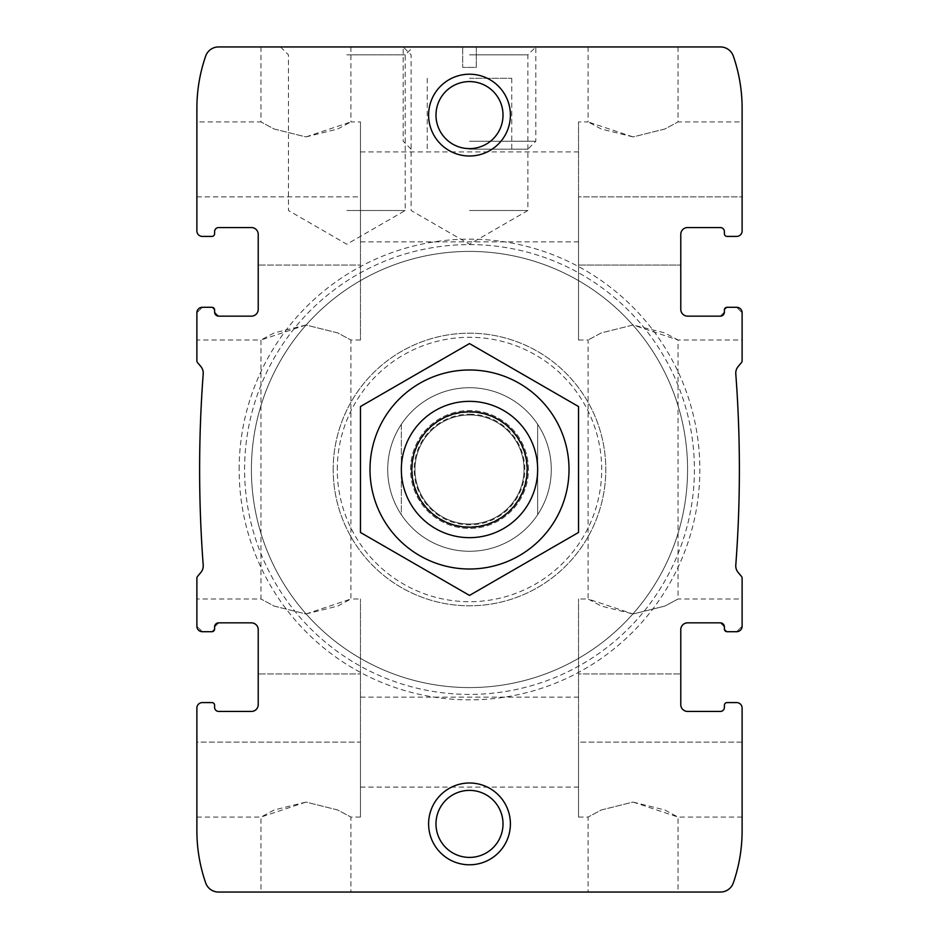<?xml version="1.0" encoding="UTF-8"?>
<svg xmlns="http://www.w3.org/2000/svg" width="939" height="939" viewBox="0 0 939 939"><rect width="100%" height="100%" fill="white"/><g stroke="black" fill="none" stroke-linecap="round" stroke-linejoin="round"><path stroke-width="0.7" stroke-dasharray="4.7 3.52" d="M305.938 613.989L337.711 606.089L350.916 598.988L305.938 613.989L274.165 606.089L260.948 598.988L274.211 606.113L305.938 613.989M305.938 325.011L274.153 332.911L260.948 340.012L305.926 325.011L337.7 332.911L350.916 340.012L337.653 332.887L305.938 325.011M305.938 892.05L260.948 892.05L305.938 892.05M305.938 802.082L274.153 809.981L260.948 817.083L305.926 802.082L337.7 809.981L350.916 817.083L337.653 809.958L305.938 802.082M251.406 711.445A6.819 6.819 0 0 0 258.225 704.626A6.819 6.819 0 0 1 251.406 711.445L218.693 711.445A4.085 4.085 0 0 1 214.608 707.36A4.085 4.085 0 0 0 218.693 711.445M214.608 707.36L214.608 705.306A2.723 2.723 0 0 0 211.885 702.583A2.723 2.723 0 0 1 214.608 705.306A2.723 2.723 0 0 0 211.885 702.583L202.343 702.583A5.458 5.458 0 0 0 196.885 708.041A5.458 5.458 0 0 1 202.343 702.583A5.458 5.458 0 0 0 196.885 708.041L196.885 817.083L196.885 742.115L360.459 742.115L360.459 817.083L360.459 673.956L360.459 742.115L196.885 742.115M211.885 702.583L202.343 702.583M196.885 708.041L196.885 830.71A159.477 159.477 0 0 0 205.664 882.883A13.627 13.627 0 0 0 218.541 892.05L720.459 892.05A13.627 13.627 0 0 0 733.336 882.883A159.477 159.477 0 0 0 742.115 830.71L742.115 708.041A5.458 5.458 0 0 0 736.657 702.583A5.458 5.458 0 0 1 742.115 708.041A5.458 5.458 0 0 0 736.657 702.583L727.115 702.583L736.657 702.583M202.343 631.701L196.885 626.254A5.458 5.458 0 0 0 202.343 631.701L211.885 631.701L202.343 631.701L196.885 626.254L196.885 578.178A2.723 2.723 0 0 1 197.53 576.417L200.84 572.473A10.223 10.223 0 0 0 203.211 565.125A1274.469 1274.469 0 0 1 203.211 373.875A10.223 10.223 0 0 0 200.84 366.527L197.53 362.583A2.723 2.723 0 0 1 196.885 360.822L196.885 312.746L202.343 307.299A5.458 5.458 0 0 0 196.885 312.746L196.885 340.012L260.948 340.012L260.948 598.988L196.885 598.988L196.885 626.254M211.885 631.701L214.608 628.977L211.885 631.701A2.723 2.723 0 0 0 214.608 628.977L214.608 626.935L214.608 628.977L214.608 626.935L218.693 622.85A4.085 4.085 0 0 0 214.608 626.935L218.693 622.85L251.406 622.85C255.878 623.566 258.155 625.844 258.225 629.658A6.819 6.819 0 0 0 251.406 622.85C255.889 623.578 258.166 625.855 258.225 629.658L258.225 704.626M214.608 310.023L211.885 307.299L214.608 310.023L214.608 312.065A4.085 4.085 0 0 0 218.693 316.15L251.406 316.15A6.819 6.819 0 0 0 258.225 309.342L258.225 234.374A6.819 6.819 0 0 0 251.406 227.555A6.819 6.819 0 0 1 258.225 234.374L258.225 309.342C258.166 313.145 255.889 315.422 251.406 316.15L218.693 316.15L214.608 312.065L214.608 310.023A2.723 2.723 0 0 0 211.885 307.299L202.343 307.299L196.885 312.746M251.406 227.555L218.693 227.555A4.085 4.085 0 0 0 214.608 231.64A4.085 4.085 0 0 1 218.693 227.555M214.608 233.694L214.608 231.64L214.608 233.694A2.723 2.723 0 0 1 211.885 236.417A2.723 2.723 0 0 0 214.608 233.694A2.723 2.723 0 0 1 211.885 236.417L202.343 236.417L211.885 236.417M196.885 196.885L360.459 196.885L360.459 121.917L360.459 265.044L360.459 151.907L360.459 241.863L360.459 196.885L196.885 196.885L196.885 121.917L196.885 230.959A5.458 5.458 0 0 0 202.343 236.417A5.458 5.458 0 0 1 196.885 230.959A5.458 5.458 0 0 0 202.343 236.417M305.938 136.918L337.711 129.019L350.916 121.917L305.938 136.918L274.165 129.019L260.948 121.917L274.211 129.042L305.938 136.918M305.938 46.95L260.948 46.95L305.938 46.95M211.885 307.299L202.343 307.299M214.608 312.065L218.693 316.15L251.406 316.15C255.878 315.434 258.155 313.157 258.225 309.342L258.225 234.374M724.392 707.36A4.085 4.085 0 0 1 720.307 711.445L687.594 711.445A6.819 6.819 0 0 1 680.775 704.626L680.775 629.658C680.834 625.855 683.111 623.578 687.594 622.85A6.819 6.819 0 0 0 680.775 629.658L680.775 704.626A6.819 6.819 0 0 0 687.594 711.445L720.307 711.445A4.085 4.085 0 0 0 724.392 707.36L724.392 705.306A2.723 2.723 0 0 1 727.115 702.583A2.723 2.723 0 0 0 724.392 705.306L724.392 707.36L724.392 705.306A2.723 2.723 0 0 1 727.115 702.583M724.392 626.935L720.307 622.85L687.594 622.85L720.307 622.85L724.392 626.935L724.392 628.977L724.392 626.935A4.085 4.085 0 0 0 720.307 622.85L687.594 622.85C683.123 623.566 680.845 625.844 680.775 629.658L680.775 704.626M724.392 628.977L727.115 631.701L724.392 628.977A2.723 2.723 0 0 0 727.115 631.701L736.657 631.701A5.458 5.458 0 0 0 742.115 626.254L736.657 631.701L742.115 626.254L742.115 578.178A2.723 2.723 0 0 0 741.47 576.417L738.16 572.473A10.223 10.223 0 0 1 735.789 565.125A1274.469 1274.469 0 0 0 735.789 373.875A10.223 10.223 0 0 1 738.16 366.527L741.47 362.583A2.723 2.723 0 0 0 742.115 360.822L742.115 312.746A5.458 5.458 0 0 0 736.657 307.299L742.115 312.746L742.115 340.012L678.052 340.012L633.074 325.011L601.3 332.911L588.084 340.012L601.347 332.887L633.062 325.011L664.847 332.911L678.052 340.012L678.052 598.988L664.789 606.113L633.062 613.989L601.289 606.089L588.084 598.988L633.062 613.989L664.835 606.089L678.052 598.988L742.115 598.988L742.115 626.254M742.115 742.115L578.541 742.115L578.541 817.083L578.541 673.956L578.541 742.115L742.115 742.115L742.115 817.083L742.115 708.041M727.115 307.299L736.657 307.299L727.115 307.299A2.723 2.723 0 0 0 724.392 310.023L727.115 307.299L724.392 310.023L724.392 312.065L720.307 316.15L687.594 316.15L720.307 316.15A4.085 4.085 0 0 0 724.392 312.065L724.392 310.023L724.392 312.065L720.307 316.15L687.594 316.15C683.123 315.434 680.845 313.157 680.775 309.342L680.775 234.374L680.775 309.342A6.819 6.819 0 0 0 687.594 316.15C683.111 315.422 680.834 313.145 680.775 309.342L680.775 234.374A6.819 6.819 0 0 1 687.594 227.555A6.819 6.819 0 0 0 680.775 234.374M742.115 196.885L742.115 121.917L742.115 196.885L578.541 196.885L578.541 340.012L578.541 121.917L578.541 196.885L742.115 196.885L742.115 230.959A5.458 5.458 0 0 1 736.657 236.417A5.458 5.458 0 0 0 742.115 230.959L742.115 108.29A159.477 159.477 0 0 0 733.336 56.117A13.627 13.627 0 0 0 720.459 46.95L218.541 46.95A13.627 13.627 0 0 0 205.664 56.117A159.477 159.477 0 0 0 196.885 108.29L196.885 230.959M633.062 892.05L678.052 892.05L633.062 892.05M633.062 802.082L664.847 809.981L678.052 817.083L633.074 802.082L601.3 809.981L588.084 817.083L601.347 809.958L633.062 802.082M720.307 711.445L687.594 711.445M687.594 227.555L720.307 227.555A4.085 4.085 0 0 1 724.392 231.64A4.085 4.085 0 0 0 720.307 227.555M724.392 233.694L724.392 231.64L724.392 233.694A2.723 2.723 0 0 0 727.115 236.417A2.723 2.723 0 0 1 724.392 233.694A2.723 2.723 0 0 0 727.115 236.417L736.657 236.417A5.458 5.458 0 0 0 742.115 230.959M736.657 236.417L727.115 236.417M633.062 136.918L601.289 129.019L588.084 121.917L633.062 136.918L664.835 129.019L678.052 121.917L664.789 129.042L633.062 136.918M633.062 46.95L678.052 46.95L633.062 46.95M428.607 823.902A40.893 40.893 0 0 1 489.947 788.478A40.893 40.893 0 0 1 489.947 859.314A40.893 40.893 0 0 1 428.607 823.902M428.607 115.098A40.893 40.893 0 0 1 489.947 79.686A40.893 40.893 0 0 1 489.947 150.522A40.893 40.893 0 0 1 428.607 115.098M239.14 469.5A230.36 230.36 0 0 1 584.68 270.009A230.36 230.36 0 0 1 584.68 668.991A230.36 230.36 0 0 1 239.14 469.5M387.713 469.5A81.787 81.787 0 0 1 510.393 398.676A81.787 81.787 0 0 1 510.393 540.324A81.787 81.787 0 0 1 387.713 469.5A81.787 81.787 0 0 1 510.393 398.676A81.787 81.787 0 0 1 510.393 540.324A81.787 81.787 0 0 1 387.713 469.5A81.787 81.787 0 0 1 510.393 398.676A81.787 81.787 0 0 1 510.393 540.324A81.787 81.787 0 0 1 387.713 469.5A81.787 81.787 0 0 0 401.352 514.713L401.352 424.287A81.787 81.787 0 0 1 537.648 424.287L537.648 514.713A81.787 81.787 0 0 1 401.352 514.713L401.352 424.287A81.787 81.787 0 0 0 387.713 469.5M346.82 46.95L413.125 46.95L346.82 46.95M469.5 46.95L535.805 46.95L469.5 46.95M742.115 312.746L736.657 307.299M727.115 631.701L736.657 631.701M251.406 469.5A218.094 218.094 0 0 1 578.541 280.632A218.094 218.094 0 0 1 578.541 658.368A218.094 218.094 0 0 1 251.406 469.5A218.094 218.094 0 0 1 578.541 280.632A218.094 218.094 0 0 1 578.541 658.368A218.094 218.094 0 0 1 251.406 469.5A218.094 218.094 0 0 1 578.541 280.632A218.094 218.094 0 0 1 578.541 658.368A218.094 218.094 0 0 1 251.406 469.5A218.094 218.094 0 0 1 578.541 280.632A218.094 218.094 0 0 1 578.541 658.368A218.094 218.094 0 0 1 251.406 469.5M244.598 469.5A224.902 224.902 0 0 1 581.957 274.728A224.902 224.902 0 0 1 581.957 664.272A224.902 224.902 0 0 1 244.598 469.5A224.902 224.902 0 0 1 581.957 274.728A224.902 224.902 0 0 1 581.957 664.272A224.902 224.902 0 0 1 244.598 469.5M333.192 469.5A136.308 136.308 0 0 1 537.648 351.456A136.308 136.308 0 0 1 537.648 587.544A136.308 136.308 0 0 1 333.192 469.5A136.308 136.308 0 0 1 537.648 351.456A136.308 136.308 0 0 1 537.648 587.544A136.308 136.308 0 0 1 333.192 469.5M337.277 469.5A132.223 132.223 0 0 1 535.606 355.001A132.223 132.223 0 0 1 535.606 583.999A132.223 132.223 0 0 1 337.277 469.5M469.5 54.873L527.882 54.873L469.5 54.873M469.5 210.512L527.882 210.512L469.5 210.512M346.82 54.873L405.202 54.873L346.82 54.873M346.82 210.512L405.202 210.512L346.82 210.512M435.989 115.098A33.511 33.511 0 0 1 486.261 86.083A33.511 33.511 0 0 1 486.261 144.125A33.511 33.511 0 0 1 435.989 115.098A33.511 33.511 0 0 1 486.261 86.083A33.511 33.511 0 0 1 486.261 144.125A33.511 33.511 0 0 1 435.989 115.098A33.511 33.511 0 0 1 469.5 81.587A33.511 33.511 0 0 1 503.011 115.098A33.511 33.511 0 0 1 469.5 148.608A33.511 33.511 0 0 1 435.989 115.098M435.989 823.902A33.511 33.511 0 0 1 486.261 794.875A33.511 33.511 0 0 1 486.261 852.917A33.511 33.511 0 0 1 435.989 823.902A33.511 33.511 0 0 1 486.261 794.875A33.511 33.511 0 0 1 486.261 852.917A33.511 33.511 0 0 1 435.989 823.902A33.511 33.511 0 0 1 469.5 790.392A33.511 33.511 0 0 1 503.011 823.902A33.511 33.511 0 0 1 469.5 857.413A33.511 33.511 0 0 1 435.989 823.902M578.541 673.956L578.541 598.988L578.541 673.956L680.775 673.956L578.541 673.956M360.459 265.044L360.459 340.012L360.459 265.044L258.225 265.044L360.459 265.044M360.459 673.956L360.459 598.988L360.459 673.956L258.225 673.956L360.459 673.956M476.319 46.95L462.681 46.95L462.681 67.397L462.681 46.95L476.319 46.95L476.319 67.397L462.681 67.397L476.319 67.397L476.319 46.95M469.5 141.261L535.805 141.261L469.5 141.261M469.5 149.184L527.882 149.184L469.5 149.184M469.5 78.301L511.755 78.301L469.5 78.301M537.648 514.713A81.787 81.787 0 0 0 537.648 424.287L537.648 514.713M469.5 401.352A68.148 68.148 0 0 1 528.528 503.574A68.148 68.148 0 0 1 410.472 503.574A68.148 68.148 0 0 1 469.5 401.352M469.5 414.979A54.521 54.521 0 0 1 516.72 496.766A54.521 54.521 0 0 1 422.28 496.766A54.521 54.521 0 0 1 469.5 414.979A54.521 54.521 0 0 1 516.72 496.766A54.521 54.521 0 0 1 422.28 496.766A54.521 54.521 0 0 1 469.5 414.979A54.521 54.521 0 0 1 516.72 496.766A54.521 54.521 0 0 1 422.28 496.766A54.521 54.521 0 0 1 469.5 414.979M401.352 469.5A68.148 68.148 0 0 1 469.5 401.352A68.148 68.148 0 0 1 537.648 469.5A68.148 68.148 0 0 1 469.5 537.648A68.148 68.148 0 0 1 401.352 469.5M360.459 406.54L469.5 343.58L578.541 406.54L578.541 532.46L469.5 595.42L360.459 532.46L360.459 406.54M568.999 469.5A99.499 99.499 0 0 0 419.745 383.323A99.499 99.499 0 0 0 419.745 555.677A99.499 99.499 0 0 0 568.999 469.5M537.648 469.5A68.148 68.148 0 0 0 435.426 410.472A68.148 68.148 0 0 0 435.426 528.528A68.148 68.148 0 0 0 537.648 469.5M528.434 469.5A58.934 58.934 0 0 0 440.039 418.465A58.934 58.934 0 0 0 440.039 520.535A58.934 58.934 0 0 0 528.434 469.5A58.934 58.934 0 0 0 440.039 418.465A58.934 58.934 0 0 0 440.039 520.535A58.934 58.934 0 0 0 528.434 469.5M578.541 265.044L680.775 265.044L578.541 265.044M469.5 412.256A57.244 57.244 0 0 1 519.079 498.128A57.244 57.244 0 0 1 419.921 498.128A57.244 57.244 0 0 1 469.5 412.256M469.5 414.181A55.319 55.319 0 0 1 517.412 497.165A55.319 55.319 0 0 1 421.588 497.165A55.319 55.319 0 0 1 469.5 414.181M360.459 340.012L350.916 340.012L350.916 598.988L360.459 598.988M196.885 817.083L260.948 817.083L260.948 892.05M360.459 817.083L350.916 817.083L350.916 892.05M260.948 46.95L260.948 121.917L196.885 121.917M350.916 46.95L350.916 121.917L360.459 121.917M360.459 787.093L578.541 787.093M360.459 697.137L578.541 697.137M360.459 241.863L578.541 241.863M360.459 151.907L578.541 151.907M578.541 817.083L588.084 817.083L588.084 892.05M742.115 817.083L678.052 817.083L678.052 892.05M578.541 340.012L588.084 340.012L588.084 598.988L578.541 598.988M588.084 46.95L588.084 121.917L578.541 121.917M678.052 46.95L678.052 121.917L742.115 121.917M411.118 149.184L403.195 141.261L403.195 46.95L411.118 54.873L411.118 210.512L469.5 244.222L527.882 210.512L527.882 54.873L535.805 46.95L535.805 141.261L527.882 149.184M280.526 46.95L288.449 54.873L288.449 210.512L346.82 244.222L405.202 210.512L405.202 54.873L413.125 46.95M427.245 78.301L427.245 149.184M511.755 78.301L511.755 149.184"/><path stroke-width="1.41" d="M251.406 711.445A6.819 6.819 0 0 0 258.225 704.626A6.819 6.819 0 0 1 251.406 711.445L218.693 711.445A4.085 4.085 0 0 1 214.608 707.36A4.085 4.085 0 0 0 218.693 711.445M214.608 707.36L214.608 705.306A2.723 2.723 0 0 0 211.885 702.583L202.343 702.583A5.458 5.458 0 0 0 196.885 708.041L196.885 830.71A159.477 159.477 0 0 0 205.664 882.883A13.627 13.627 0 0 0 218.541 892.05L720.459 892.05A13.627 13.627 0 0 0 733.336 882.883A159.477 159.477 0 0 0 742.115 830.71L742.115 708.041A5.458 5.458 0 0 0 736.657 702.583L727.115 702.583A2.723 2.723 0 0 0 724.392 705.306L724.392 707.36A4.085 4.085 0 0 1 720.307 711.445A4.085 4.085 0 0 0 724.392 707.36M202.343 702.583L211.885 702.583M196.885 742.115L196.885 708.041M258.225 234.374A6.819 6.819 0 0 0 251.406 227.555A6.819 6.819 0 0 1 258.225 234.374L258.225 309.342A6.819 6.819 0 0 1 251.406 316.15L218.693 316.15A4.085 4.085 0 0 1 214.608 312.065L214.608 310.023A2.723 2.723 0 0 0 211.885 307.299L202.343 307.299A5.458 5.458 0 0 0 196.885 312.746L196.885 360.822A2.723 2.723 0 0 0 197.53 362.583L200.84 366.527A10.223 10.223 0 0 1 203.211 373.875A1274.469 1274.469 0 0 0 203.211 565.125A10.223 10.223 0 0 1 200.84 572.473L197.53 576.417A2.723 2.723 0 0 0 196.885 578.178L196.885 626.254A5.458 5.458 0 0 0 202.343 631.701L211.885 631.701L202.343 631.701M211.885 631.701A2.723 2.723 0 0 0 214.608 628.977L214.608 626.935A4.085 4.085 0 0 1 218.693 622.85L251.406 622.85A6.819 6.819 0 0 1 258.225 629.658L258.225 704.626M218.693 227.555A4.085 4.085 0 0 0 214.608 231.64A4.085 4.085 0 0 1 218.693 227.555L251.406 227.555M214.608 231.64L214.608 233.694L214.608 231.64M211.885 236.417L202.343 236.417L211.885 236.417A2.723 2.723 0 0 0 214.608 233.694M720.307 711.445L687.594 711.445A6.819 6.819 0 0 1 680.775 704.626L680.775 629.658A6.819 6.819 0 0 1 687.594 622.85L720.307 622.85A4.085 4.085 0 0 1 724.392 626.935L724.392 628.977A2.723 2.723 0 0 0 727.115 631.701L736.657 631.701A5.458 5.458 0 0 0 742.115 626.254L742.115 578.178A2.723 2.723 0 0 0 741.47 576.417L738.16 572.473A10.223 10.223 0 0 1 735.789 565.125A1274.469 1274.469 0 0 0 735.789 373.875A10.223 10.223 0 0 1 738.16 366.527L741.47 362.583A2.723 2.723 0 0 0 742.115 360.822L742.115 312.746A5.458 5.458 0 0 0 736.657 307.299L727.115 307.299A2.723 2.723 0 0 0 724.392 310.023L724.392 312.065A4.085 4.085 0 0 1 720.307 316.15L687.594 316.15A6.819 6.819 0 0 1 680.775 309.342L680.775 234.374A6.819 6.819 0 0 1 687.594 227.555L720.307 227.555A4.085 4.085 0 0 1 724.392 231.64L724.392 233.694A2.723 2.723 0 0 0 727.115 236.417L736.657 236.417A5.458 5.458 0 0 0 742.115 230.959L742.115 108.29A159.477 159.477 0 0 0 733.336 56.117A13.627 13.627 0 0 0 720.459 46.95L218.541 46.95A13.627 13.627 0 0 0 205.664 56.117A159.477 159.477 0 0 0 196.885 108.29L196.885 230.959A5.458 5.458 0 0 0 202.343 236.417M211.885 307.299L202.343 307.299M736.657 702.583L727.115 702.583M680.775 704.626A6.819 6.819 0 0 0 687.594 711.445M687.594 227.555A6.819 6.819 0 0 0 680.775 234.374M724.392 233.694L724.392 231.64A4.085 4.085 0 0 0 720.307 227.555M727.115 236.417L736.657 236.417M196.885 230.959L196.885 196.885M742.115 742.115L742.115 708.041M428.607 823.902A40.893 40.893 0 0 1 489.947 788.478A40.893 40.893 0 0 1 489.947 859.314A40.893 40.893 0 0 1 428.607 823.902M428.607 115.098A40.893 40.893 0 0 1 489.947 79.686A40.893 40.893 0 0 1 489.947 150.522A40.893 40.893 0 0 1 428.607 115.098M727.115 631.701L736.657 631.701M214.608 312.065L214.608 310.023M196.885 626.254L196.885 598.988M742.115 230.959L742.115 196.885M742.115 340.012L742.115 312.746M196.885 340.012L196.885 312.746M742.115 626.254L742.115 598.988M727.115 307.299L736.657 307.299M724.392 626.935L724.392 628.977M435.989 115.098A33.511 33.511 0 0 1 486.261 86.083A33.511 33.511 0 0 1 486.261 144.125A33.511 33.511 0 0 1 435.989 115.098M435.989 823.902A33.511 33.511 0 0 1 486.261 794.875A33.511 33.511 0 0 1 486.261 852.917A33.511 33.511 0 0 1 435.989 823.902M469.5 411.798A57.702 57.702 0 0 1 519.467 498.351A57.702 57.702 0 0 1 419.533 498.351A57.702 57.702 0 0 1 469.5 411.798M469.5 401.352A68.148 68.148 0 0 1 528.528 503.574A68.148 68.148 0 0 1 410.472 503.574A68.148 68.148 0 0 1 469.5 401.352M370.001 469.5A99.499 99.499 0 0 1 519.255 383.323A99.499 99.499 0 0 1 519.255 555.677A99.499 99.499 0 0 1 370.001 469.5M360.459 469.5L360.459 532.46L469.5 595.42L578.541 532.46L578.541 406.54L469.5 343.58L360.459 406.54L360.459 469.5"/></g></svg>
